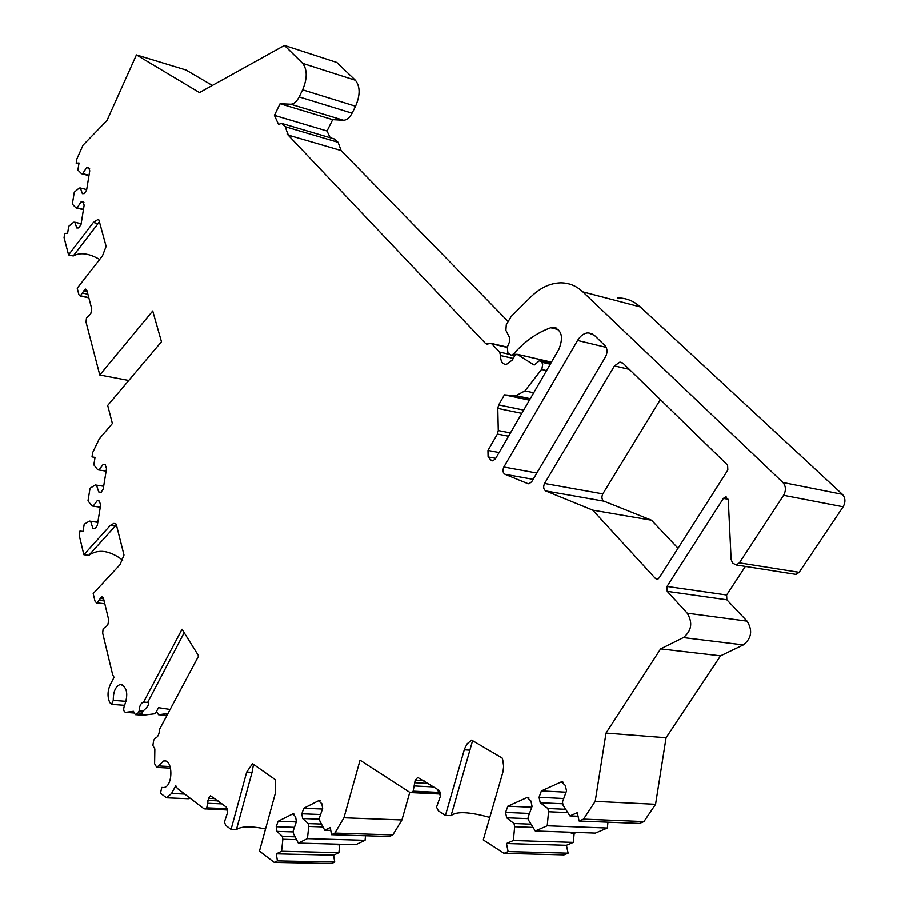 <?xml version="1.0" encoding="UTF-8"?>
<svg xmlns="http://www.w3.org/2000/svg" width="909" height="909" viewBox="0 0 909 909"><rect width="100%" height="100%" fill="white"/><g stroke="black" fill="none" stroke-linecap="round" stroke-linejoin="round"><path stroke-width="1.36" d="M527.879 483.633L504.984 474.282C502.813 472.76 502.438 470.328 503.881 467.01L577.567 340.443C580.499 335.66 584.055 333.126 588.248 332.83L594.35 335.285L605.042 345.693C607.507 348.772 607.644 352.544 605.428 357.021L531.685 481.793L528.924 483.804L527.879 483.633L528.845 483.804M655.457 578.533L592.748 510.142L545.764 490.951C543.48 489.36 543.082 486.86 544.582 483.463L614.461 365.884L619.904 362.077L623.188 363.373L727.598 465.101L727.836 470.055L659.161 577.897L657.218 579.249L655.457 578.533L658.139 578.931M508.551 436.229L497.416 434.059L487.974 450.432L499.109 452.534M497.416 434.059L498.291 430.548L497.802 408.414L498.677 404.914L523.686 410.095M530.186 398.869L515.778 395.813L504.45 394.847L498.677 404.914M515.778 395.813L524.947 390.893L541.889 369.009L542.741 363.952L541.116 361.509L539.332 360.771L534.208 365.032L516.891 354.18L514.812 355.703L512.381 359.975L506.279 364.498C502.404 364.123 500.495 361.123 500.564 355.521L499.632 352.067L491.803 343.829L490.167 343.125L487.224 344.193L485.588 343.488L487.974 344.034M343.477 120.249L290.664 104.217C293.846 104.115 296.675 101.672 299.163 96.911L302.64 89.809L355.555 106.239L352.067 113.182C349.567 117.829 346.704 120.181 343.477 120.249L290.664 104.217L280.063 103.728L274.427 115.352L278.54 124.431L281.54 123.363L285.256 126.737L287.46 133.146L287.062 133.953L485.588 343.488M302.64 89.809C307.39 78.458 307.39 69.652 302.652 63.369L355.396 80.265L336.784 62.46L284.449 45.45L302.652 63.369M88.843 297.845L80.094 295.959L78.901 294.686L77.22 288.198L102.433 255.906L106.126 246.362L98.888 219.921L97.683 219.66L93.343 222.444L68.561 254.884L64.062 237.579L64.755 233.374L67.584 233.329L68.732 226.261L73.64 222.216L74.788 222.194L76.799 227.954L78.731 227.92L81.015 224.478L84.151 205.15L83.014 201.809L81.037 201.889L77.129 207.831L75.981 207.877L72.334 204.093L74.277 192.208L79.208 188.049L80.356 187.981L82.378 193.662L84.31 193.572L86.605 190.083L89.752 170.767L88.639 167.472L86.616 167.608L82.685 173.63L81.537 173.71L77.879 170.04L79.026 162.984L76.174 163.2L76.856 158.984L83.014 145.19L106.944 120.567L136.418 54.915L199.469 92.582L284.449 45.45M80.094 295.959L88.821 297.754M128.748 380.473L99.774 374.997L86.014 322.025L86.457 318.014L90.741 313.81L91.764 308.912L86.878 290.369L85.685 289.085L84.457 289.869L80.333 295.925M99.774 374.997L152.723 310.969L161.461 341.727L107.682 405.425L112.386 423.503L99.251 438.865L92.718 452.455L91.991 456.897L95.036 457.397L93.832 464.851L97.752 469.805L106.114 471.123M104.785 603.746L96.524 602.906L95.002 601.167L93.184 593.6L120.068 564.603L123.999 555.047L116.193 524.118L113.818 523.425L110.262 525.47L83.855 554.751L79.242 535.492L79.958 531.038L82.98 531.72L84.196 524.254L89.434 521.073L90.65 521.334L92.809 528.186L95.161 528.663L97.308 525.447L100.626 505.018L99.342 501.041L97.274 500.632L93.116 506.165L91.889 505.915L87.991 500.836L90.036 488.269L95.286 484.963L96.513 485.19L98.695 491.939L101.013 492.348L103.206 489.087L106.512 468.669L105.239 464.749L103.16 464.397L98.979 470.021M96.968 602.883L98.933 600.36L104.103 600.929M121.897 684.5L120.454 684.386C115.625 686.159 113.227 691.488 113.273 700.385L111.512 704.361L109.796 702.612C107.319 697.078 107.455 691.147 110.182 684.829L114.057 677.296L112.693 674.898L102.66 633.096L103.126 628.789L107.705 625.29L108.773 620.165L103.512 598.486L101.91 596.747L98.933 600.36M120.454 684.386C127.18 687.079 128.499 694.26 124.397 705.895C123.158 709.418 123.567 711.588 125.624 712.395L134.396 713.02M184.175 632.687L147.656 702.452C149.655 703.839 148.065 706.759 142.872 711.202L141.815 713.224L138.066 712.951L135.327 714.667L133.418 711.304L125.635 712.395L134.396 713.031M138.066 712.951L139.134 710.929C139.372 705.952 140.85 703.021 143.577 702.134L182.027 629.244L198.651 655.934L159.507 729.393C159.28 734.392 157.802 737.347 155.064 738.244L153.701 740.312L152.86 745.471L154.848 748.948L154.598 763.685L156.768 767.423L163.779 760.924C173.199 758.901 173.221 786.785 163.768 787.524L161.779 787.421L160.45 793.216L166.529 797.807L171.54 793.489L175.778 785.717L177.312 788.421L204.048 808.817L227.727 810.01M683.375 637.595L743.323 644.924C751.595 638.402 752.834 630.482 747.073 621.165L687.227 613.2C692.919 622.733 691.635 630.869 683.375 637.595L660.616 648.901L606.019 733.097L595.202 801.363L583.544 819.111L579.113 821.02L577.272 812.703L569.932 815.907L563.148 805.317L562.432 802.033L566.534 790.921L565.318 785.444L561.467 781.899L560.785 782.115L541.4 790.921L539.06 797.295L540.23 802.727L547.866 808.499L548.57 811.76L547.229 825.781L535.265 830.985L528.765 820.509L528.084 817.282L532.072 806.385L530.924 800.977L527.209 797.466L507.847 806.169L505.574 812.43L506.677 817.782L514.017 823.52L514.687 826.736L513.358 840.518L506.483 843.518L508.131 851.585L504.041 853.346L483.281 839.916L503.007 771.73L503.643 766.344L502.791 759.981L502.143 758.038L471.68 740.131L467.226 743.71L464.567 748.811L445.444 815.43L438.388 810.862L436.536 807.112L440.365 796.375L438.752 790.103L417.742 777.411L415.163 780.32L413.152 791.16L411.141 792.614L409.675 792.284L360.055 760.174L343.932 817.77L334.842 833.076L331.49 834.701L330.274 827.474L324.706 830.201L319.82 820.952L319.343 818.089L322.65 808.476L321.843 803.692L318.502 800.761L303.742 808.26L301.845 813.794L302.617 818.52L308.265 823.599L308.73 826.451L307.435 838.632L298.322 843.086L293.618 833.928L293.164 831.11L296.391 821.645L295.63 816.93L292.925 813.839L278.074 821.281L276.234 826.724L276.961 831.394L282.415 836.45L282.858 839.268L281.574 851.267L276.313 853.835L277.415 860.88L274.268 862.402L259.463 851.097L275.541 792.568L275.382 779.695L252.532 763.674L246.691 772.059L231.068 829.428L225.75 825.372L224.398 822.066L227.534 812.68L226.409 807.158L210.558 795.807L208.491 798.352L206.741 807.862L205.15 809.124M687.227 613.2L667.217 591.373L667.024 586.453L723.382 498.393L725.575 496.916L728.268 499.905L731.143 559.49L732.563 563.069L736.222 564.989L739.392 562.864L783.592 495.291C786.217 490.44 785.99 486.167 782.899 482.486L582.828 291.846C576.329 285.79 568.909 282.779 560.546 282.824C550.013 283.142 540.094 287.858 530.799 296.959L511.199 316.412L506.29 324.718L505.904 330.331L509.426 337.273L509.381 342.193L507.358 347.09L507.858 352.794L511.21 355.249L513.596 353.896L516.005 354.442M487.974 450.432L488.11 456.92L490.86 460.034L492.746 460.874L495.439 458.875L558.933 349.226C563.682 337.069 561.751 329.751 553.126 327.285L550.74 327.729C537.128 332.58 524.754 341.295 513.596 353.896M592.748 510.142L651.503 520.209L678.046 548.241M660.343 399.574L602.803 493.882C601.326 497.189 601.735 499.632 604.053 501.2L651.503 520.209M509.267 354.271L499.655 352.078M472.589 740.665L469.885 750.175L464.26 749.8M445.444 815.43L451.08 815.657L469.885 750.175M437.718 789.455L438.274 791.444L439.774 791.171M83.026 531.447L79.958 531.038M95.286 484.963L103.671 486.213M96.513 485.19L103.66 486.258M98.695 491.939L101.217 492.314M89.434 521.073L97.831 522.232M90.65 521.334L97.808 522.323M92.809 528.186L95.547 528.561M93.116 506.165L100.274 507.188M83.855 554.751L88.764 555.365L115.204 526.141L110.262 525.47M116.363 524.811L115.204 526.141M343.932 817.77L401.926 819.952L392.813 834.916L389.416 836.496L331.49 834.701M409.766 792.341L401.926 819.952M334.842 833.076L392.813 834.916M365.52 835.757L365.054 840.314L355.828 844.666L298.322 843.086M282.858 839.268L296.561 839.655M336.909 844.143L336.955 844.745L339.705 844.825L338.887 852.665L281.574 851.267M282.415 836.45L295.107 836.837M276.961 831.394L293.3 831.917M302.617 818.52L319.525 819.145M308.265 823.599L321.468 824.065M308.73 826.451L322.979 826.929M365.054 840.314L307.435 838.632M336.955 844.745L338.148 844.177M339.705 844.825L340.898 844.256M330.762 830.394L324.706 830.201M276.313 853.835L333.569 855.176L334.728 862.062L277.415 860.88M338.887 852.665L333.569 855.176M274.268 862.402L331.546 863.55L334.728 862.062M253.509 764.355L252.043 772.332L246.691 772.059M231.068 829.428L236.42 829.599L252.043 772.332M265.542 828.963C251.032 825.963 241.328 826.167 236.42 829.599M190.061 798.147L186.799 798.659M135.327 714.667L143.202 715.224L155.28 713.713L158.473 707.691L170.131 709.463M167.176 715.008L166.404 713.69L158.518 714.758L156.507 711.406M141.815 713.224L143.202 715.224M147.497 702.407L143.758 702.123M142.872 711.202L139.134 710.929M122.704 560.194C109.614 550.309 98.308 548.706 88.764 555.365M504.041 853.346L564 854.88L568.125 853.165L508.131 851.585M489.792 817.43C469.237 811.782 456.329 811.192 451.08 815.657M583.544 819.111L643.924 821.588L639.481 823.44L579.113 821.02M607.939 822.179L607.394 828.031L595.361 833.099L535.265 830.985M514.687 826.736L533.049 827.406M571.227 832.246L571.307 833.314L574.17 833.405L573.329 842.382L513.358 840.518M514.017 823.52L531.026 824.168M506.677 817.782L528.368 818.645M540.23 802.727L562.819 803.783M547.866 808.499L565.693 809.294M548.57 811.76L567.807 812.589M607.394 828.031L547.229 825.781M571.307 833.314L573.59 832.337M574.17 833.405L576.465 832.439M578.056 816.248L569.932 815.907M506.483 843.518L566.409 845.29L568.125 853.165M573.329 842.382L566.409 845.29M595.202 801.363L655.571 804.295L643.924 821.588M606.019 733.097L666.07 737.756L655.571 804.295M660.616 648.901L720.53 655.855L666.07 737.756M743.323 644.924L720.53 655.855M745.38 566.432L726.632 595.009L726.859 599.804L747.073 621.165M617.79 297.913C626.221 297.936 633.732 300.936 640.311 306.924L842.37 494.314C845.484 497.916 845.734 502.075 843.132 506.79L799.159 572.352L796 574.408L794.307 574.147M504.45 394.847L529.447 400.142M99.354 221.637L98.058 223.58L93.343 222.444M68.561 254.884L73.243 255.952L98.058 223.58M99.66 259.451C89.025 253.293 80.219 252.123 73.243 255.952M80.356 187.981L86.685 189.583M81.537 173.71L88.957 175.619M82.685 173.63L89.014 175.267M86.616 167.608L89.627 168.392M74.788 222.194L81.14 223.716M81.037 201.889L83.98 202.616M77.129 207.831L83.469 209.388M75.981 207.877L83.412 209.695M78.878 163.904L76.174 163.2M212.354 85.435L186.004 70.016L136.418 54.915M355.555 106.239C360.305 95.15 360.259 86.491 355.396 80.265M274.427 115.352L327.024 131.01L332.694 119.658L280.063 103.728M332.694 119.658L343.443 120.249M327.024 131.01L330.206 137.748M285.256 126.737L338.114 142.315L334.307 138.952L283.142 123.84M287.062 133.953L288.664 135.225L287.46 133.146M288.664 135.225L341.08 150.53L508.12 321.468M338.114 142.315L341.08 150.53M504.984 474.282L533.129 479.338M503.881 467.01L536.855 473.032M577.567 340.443L606.201 347.352M614.461 365.884L629.335 369.372M544.582 483.463L602.803 493.882M517.778 354.419L551.445 362.157M513.278 358.407L500.564 355.521M550.74 327.729L558.546 329.637M515.823 354.555L513.483 354.021M412.663 791.716L440.501 793.068M413.152 791.16L440.365 792.5M414.481 782.729L428.23 783.444M415.163 780.32L424.048 780.797M414.334 785.944L433.752 786.944M96.524 602.906L104.808 603.815M96.899 602.894L104.796 603.758M276.234 826.724L294.448 827.338M278.074 821.281L296.3 821.929M292.403 814.01L294.062 814.078M301.845 813.794L320.57 814.509M303.742 808.26L322.456 809.021M318.502 800.761L320.263 800.84M208.491 798.352L215.024 798.625M207.922 800.454L218.024 800.874M207.752 803.283L222.023 803.874M206.741 807.862L227.432 808.68M206.366 808.34L227.58 809.169M171.54 793.489L184.72 794.068M158.371 765.935L170.108 766.56M113.273 700.385L126.192 701.362M158.541 714.758L166.983 715.372L158.518 714.758M100.922 597.304L103.16 597.554M99.922 598.383L103.581 598.781M505.574 812.43L529.492 813.441M507.847 806.169L531.754 807.237M526.561 797.659L528.868 797.772M539.06 797.295L563.728 798.511M541.4 790.921L566.057 792.194M560.785 782.115L563.262 782.251M667.217 591.373L726.859 599.804M667.024 586.453L726.632 595.009M723.382 498.393L728.2 499.291M799.159 572.352L739.392 562.864M843.132 506.79L783.592 495.291M842.37 494.314L782.899 482.486M640.311 306.924L582.828 291.846M490.86 460.034L493.769 460.579M488.11 456.92L495.746 458.341M510.46 432.945L498.291 430.548M497.802 408.414L521.8 413.356M80.685 295.834L88.775 297.573M84.457 289.869L86.889 290.391M83.526 291.062L87.275 291.88M82.594 293.084L87.9 294.232M352.067 113.182L299.163 96.911M507.233 347.397L491.803 343.829M550.57 363.668L541.116 361.509M550.275 364.168L541.832 362.237M546.559 370.599L541.571 369.474M533.708 392.779L524.947 390.893M545.764 490.951L604.053 501.2M588.248 332.83L592.463 333.864M619.904 362.077L622.154 362.611M551.468 362.123L517.653 354.351M556.649 328.138L553.126 327.285M514.63 356.033L511.21 355.249M411.141 792.614L440.626 794.046M417.742 777.411L418.583 777.456M115.261 523.629L113.818 523.425M293.55 813.862L292.925 813.839M319.729 800.613L319.059 800.579M188.379 798.727L166.529 797.807M163.779 760.924L165.358 761.015M170.562 768.162L156.768 767.423M111.512 704.361L124.703 705.35M147.656 702.452L143.577 702.134M528.231 797.511L527.209 797.466M562.58 781.967L561.467 781.899M725.575 496.916L726.7 497.132M796 574.408L736.222 564.989M98.899 219.955L97.683 219.66M507.347 347.102L491.201 343.363M550.74 363.373L540.48 361.032M530.277 398.71L516.766 395.835"/></g></svg>

